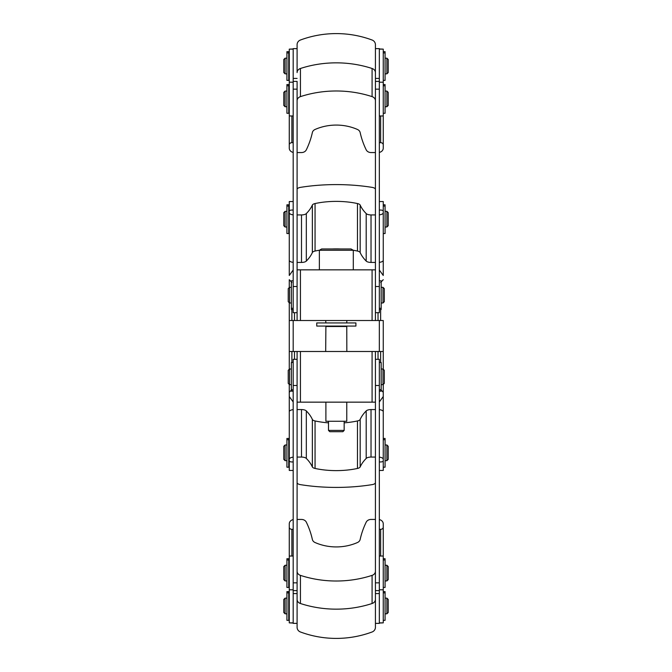 <?xml version="1.0" encoding="UTF-8"?>
<svg xmlns="http://www.w3.org/2000/svg" width="672" height="672" viewBox="0 0 672 672"><rect width="100%" height="100%" fill="white"/><g stroke="black" fill="none" stroke-linecap="round" stroke-linejoin="round"><path stroke-width="1.01" d="M379.336 286.507L375.421 286.507L375.421 312.682L379.336 312.682L379.336 89.149L375.421 89.149L375.421 269.85L297.1 269.85L297.1 320.51L383.25 320.51L380.638 320.51L380.638 309.523M297.1 320.51L289.271 320.51L291.883 320.51L291.883 309.523M325.685 320.51L325.895 322.938M355.916 322.938L316.756 322.938L316.756 326.071L355.916 326.071L355.916 322.938L346.777 322.938L346.836 320.51M291.883 282.517L289.271 279.703L289.271 287.591M289.271 302.736L289.271 369.264L289.271 351.49L291.883 351.49L289.271 351.49M293.185 270.026L289.271 275.478L289.271 201.55L293.185 201.55M379.336 270.026L383.25 275.478L383.25 201.55L379.336 201.55M383.25 369.264L383.25 351.49L380.638 351.49L383.25 351.49L383.25 369.264L383.25 320.51M383.25 279.703L380.638 282.517M375.421 269.85L375.421 320.51M297.1 351.49L375.421 351.49L375.421 402.15L297.1 402.15L297.1 351.49L291.883 351.49L291.883 362.477M380.638 362.477L380.638 351.49L375.421 351.49M346.836 351.49L325.685 351.49L325.895 326.5L346.777 326.5L346.836 351.49M291.883 389.483L289.271 392.297L289.271 384.409L289.271 470.45L293.185 470.45M293.185 401.974L289.271 396.522L289.271 392.297M379.336 401.974L383.25 396.522L383.25 470.45L379.336 470.45M383.25 396.522L383.25 384.409M383.25 392.297L380.638 389.483M379.336 582.851L379.336 385.493L375.421 385.493L375.421 590.612L379.336 590.612L379.336 582.851L375.421 582.851M375.421 385.493L375.421 359.318L379.336 359.318L379.336 385.493M375.421 571.276A5.225 4.402 180 0 1 372.086 575.375L372.086 603.515A5.225 4.402 180 0 0 375.421 599.416L375.421 531.535M375.421 519.439L371.028 519.439A5.225 4.402 180 0 0 366.198 522.169A104.429 87.956 180 0 0 360.167 539.44A5.225 4.402 180 0 1 357.462 542.531A45.688 38.48 180 0 1 315.059 542.531A5.225 4.402 180 0 1 312.354 539.44A104.429 87.956 180 0 0 306.323 522.169A5.225 4.402 180 0 0 301.493 519.439L297.1 519.439M293.185 529.334L291.883 529.334A2.612 2.201 180 0 1 289.271 527.134L289.271 523.841A5.225 4.402 180 0 1 293.185 519.582M297.1 531.535L297.1 599.416A5.225 4.402 180 0 0 300.434 603.515A99.204 83.563 180 0 0 372.086 603.515M372.086 575.375A99.204 83.563 180 0 1 300.434 575.375A5.225 4.402 180 0 1 297.1 571.276M379.336 529.334L380.638 529.334L380.638 556.03M379.336 519.582A5.225 4.402 180 0 1 383.25 523.841L383.25 527.134A2.612 2.201 180 0 1 380.638 529.334M383.25 527.134L383.25 555.274A2.612 2.201 180 0 1 383.09 556.03M289.43 556.03A2.612 2.201 180 0 1 289.271 555.274L289.271 527.134M379.336 590.612L379.336 622.868L383.25 622.868L383.25 556.03L379.336 556.03L379.336 589.798L383.25 589.798M379.336 623.036L383.25 622.868M375.421 623.372L379.336 623.372L379.336 593.586L375.421 593.586M379.336 320.51L379.336 351.49M375.421 482.614A5.225 2.167 0 0 1 372.086 484.638A99.204 41.177 0 0 1 300.434 484.638A5.225 2.167 0 0 1 297.1 482.614M375.421 457.069L371.028 457.069A5.225 2.167 0 0 0 366.198 458.422A104.429 43.344 0 0 0 360.167 466.931A5.225 2.167 0 0 1 357.462 468.451A45.688 18.959 0 0 1 315.059 468.451A5.225 2.167 0 0 1 312.354 466.931L312.354 419.429A5.225 2.167 0 0 0 315.059 420.949A45.688 18.959 0 0 0 328.499 422.839M312.354 466.931A104.429 43.344 0 0 0 306.323 458.422A5.225 2.167 0 0 0 301.493 457.069L301.493 409.567A5.225 2.167 0 0 1 306.323 410.92A104.429 43.344 0 0 1 312.354 419.429M301.493 457.069L297.1 457.069M293.185 461.95L291.883 461.95A2.612 1.084 0 0 1 289.271 460.866L289.271 459.236A5.225 2.167 0 0 1 293.185 457.145M379.336 461.95L380.638 461.95A2.612 1.084 0 0 0 383.25 460.866L383.25 411.734A5.225 2.167 0 0 0 379.336 409.643M379.336 457.145A5.225 2.167 0 0 1 383.25 459.236M360.167 466.931L360.167 419.429A5.225 2.167 0 0 1 357.462 420.949A45.688 18.959 0 0 1 344.165 422.831M360.167 419.429A104.429 43.344 0 0 1 366.198 410.92A5.225 2.167 0 0 1 371.028 409.567L375.421 409.567M289.271 459.236L289.271 411.734A5.225 2.167 0 0 1 293.185 409.643M301.493 409.567L297.1 409.567M383.25 460.866L383.25 413.364M297.1 402.15L297.1 627.312A5.225 5.006 0 0 0 300.434 631.982A99.204 95.155 0 0 0 372.086 631.982A5.225 5.006 0 0 0 375.421 627.312L375.421 590.612M375.421 189.386A5.225 2.167 0 0 0 372.086 187.37A99.204 41.177 0 0 0 300.434 187.37A5.225 2.167 0 0 0 297.1 189.386M319.46 250.211A45.688 18.959 0 0 0 315.059 251.051A5.225 2.167 0 0 0 312.354 252.571L312.354 205.069A5.225 2.167 0 0 1 315.059 203.549A45.688 18.959 0 0 1 357.462 203.549A5.225 2.167 0 0 1 360.167 205.069A104.429 43.344 0 0 0 366.198 213.578A5.225 2.167 0 0 0 371.028 214.931L375.421 214.931M312.354 252.571A104.429 43.344 0 0 1 306.323 261.08A5.225 2.167 0 0 1 301.493 262.433L301.493 214.931A5.225 2.167 0 0 0 306.323 213.578A104.429 43.344 0 0 0 312.354 205.069M301.493 262.433L297.1 262.433M293.185 210.05L291.883 210.05A2.612 1.084 0 0 0 289.271 211.134L289.271 260.266A5.225 2.167 0 0 0 293.185 262.357M379.336 262.357A5.225 2.167 0 0 0 383.25 260.266L383.25 212.764A5.225 2.167 0 0 1 379.336 214.855M375.421 262.433L371.028 262.433L371.028 214.931M353.262 250.244A45.688 18.959 0 0 1 357.462 251.051A5.225 2.167 0 0 1 360.167 252.571A104.429 43.344 0 0 0 366.198 261.08A5.225 2.167 0 0 0 371.028 262.433M340.469 248.968A45.688 18.959 0 0 0 332.052 248.968M383.25 258.636L383.25 212.764M383.25 211.134A2.612 1.084 0 0 0 380.638 210.05L379.336 210.05M289.271 212.764A5.225 2.167 0 0 0 293.185 214.855M301.493 214.931L297.1 214.931M375.421 48.628L379.336 48.628L379.336 78.414L375.421 78.414L375.421 81.388L379.336 81.388L379.336 49.132L383.25 49.132L383.25 82.202L379.336 82.202L379.336 115.97L383.25 115.97L383.25 82.202M383.25 49.132L379.336 48.964M375.421 72.584A5.225 4.402 180 0 0 372.086 68.485A99.204 83.563 180 0 0 300.434 68.485A5.225 4.402 180 0 0 297.1 72.584L297.1 44.688A5.225 5.006 0 0 1 300.434 40.018A99.204 95.155 0 0 1 372.086 40.018A5.225 5.006 0 0 1 375.421 44.688L375.421 140.465M375.421 100.724A5.225 4.402 180 0 0 372.086 96.625A99.204 83.563 180 0 0 300.434 96.625A5.225 4.402 180 0 0 297.1 100.724L297.1 312.682L293.185 312.682L293.185 286.507L297.1 286.507M375.421 152.561L371.028 152.561A5.225 4.402 180 0 1 366.198 149.831A104.429 87.956 180 0 1 360.167 132.56A5.225 4.402 180 0 0 357.462 129.469A45.688 38.48 180 0 0 315.059 129.469A5.225 4.402 180 0 0 312.354 132.56A104.429 87.956 180 0 1 306.323 149.831A5.225 4.402 180 0 1 301.493 152.561L297.1 152.561M289.43 115.97A2.612 2.201 180 0 0 289.271 116.726L289.271 144.866A2.612 2.201 180 0 1 291.883 142.666L293.185 142.666M379.336 152.418A5.225 4.402 180 0 0 383.25 148.159L383.25 116.726A2.612 2.201 180 0 0 383.09 115.97M383.25 144.866A2.612 2.201 180 0 0 380.638 142.666L379.336 142.666M297.1 140.465L297.1 81.388L293.185 81.388L293.185 49.132L289.271 49.132L289.271 82.202L293.185 82.202L293.185 115.97L289.271 115.97L289.271 82.202M293.185 152.418A5.225 4.402 180 0 1 289.271 148.159L289.271 144.866M383.25 120.019L383.25 148.159M325.895 421.268L346.777 421.268L325.895 421.268L325.895 402.15M328.499 430.408L344.165 430.408L342.863 431.71L329.809 431.71L328.499 430.408L328.499 421.268M353.304 269.85L319.368 269.85L319.368 250.27L353.304 250.27L353.304 269.85M353.304 250.27L351.044 248.968L321.628 248.968L319.368 250.27M344.165 430.408L344.165 421.268M346.777 421.268L346.777 402.15M327.197 326.5L327.197 326.071M345.467 326.5L345.467 326.071M379.336 89.149L379.336 81.388M293.185 385.493L297.1 385.493L297.1 359.318L293.185 359.318L293.185 582.851L297.1 582.851M297.1 590.612L293.185 590.612L293.185 582.851M289.271 589.798L293.185 589.798L293.185 556.03L289.271 556.03L289.271 622.868L293.185 622.868L293.185 590.612M293.185 623.036L289.271 622.868M297.1 623.372L293.185 623.372L293.185 593.586L297.1 593.586M293.185 320.51L293.185 351.49M297.1 78.414L293.185 78.414L293.185 48.628L297.1 48.628M289.271 49.132L293.185 48.964M293.185 81.388L293.185 286.507M386.904 580.927L388.214 579.617L388.214 566.563L386.904 565.261L386.904 580.927L385.081 580.927M285.096 565.261L285.096 580.927L283.786 579.617L283.786 566.563L285.096 565.261L286.919 565.261M386.904 613.805L388.214 612.503L388.214 599.449L386.904 598.147L386.904 613.805L385.081 613.805M285.096 598.147L285.096 613.805L283.786 612.503L283.786 599.449L285.096 598.147L286.919 598.147M386.904 460.656L388.214 459.354L388.214 446.3L386.904 444.99L386.904 460.656L385.081 460.656M285.096 444.99L285.096 460.656L283.786 459.354L283.786 446.3L285.096 444.99L286.919 444.99M386.904 227.01L388.214 225.7L388.214 212.646L386.904 211.344L386.904 227.01L385.081 227.01M285.096 211.344L285.096 227.01L283.786 225.7L283.786 212.646L285.096 211.344L286.919 211.344M386.904 73.853L388.214 72.551L388.214 59.497L386.904 58.195L386.904 73.853L385.081 73.853M285.096 58.195L285.096 73.853L283.786 72.551L283.786 59.497L285.096 58.195L286.919 58.195M386.904 106.739L388.214 105.437L388.214 92.383L386.904 91.073L386.904 106.739L385.081 106.739M285.096 91.073L285.096 106.739L283.786 105.437L283.786 92.383L285.096 91.073L286.919 91.073M289.531 384.67L288.229 383.359L288.229 370.306L289.531 369.004L289.531 384.67L291.362 384.67M289.531 302.996L288.229 301.694L288.229 288.641L289.531 287.33L289.531 302.996L291.362 302.996M382.99 384.67L384.3 383.359L384.3 370.306L382.99 369.004L382.99 384.67L381.167 384.67M382.99 302.996L384.3 301.694L384.3 288.641L382.99 287.33L382.99 302.996L381.167 302.996M383.25 558.734L385.081 558.734L385.081 587.454L383.25 587.454M288.75 559.978L288.75 558.734L286.919 558.734L286.919 587.454L288.75 587.454L288.75 559.978L286.919 559.978M383.25 591.62L385.081 591.62L385.081 620.332L383.25 620.332M288.75 592.855L288.75 591.62L286.919 591.62L286.919 620.332L288.75 620.332L288.75 592.855L286.919 592.855M383.25 438.463L385.081 438.463L385.081 467.183L383.25 467.183M288.75 439.706L288.75 438.463L286.919 438.463L286.919 467.183L288.75 467.183L288.75 439.706L286.919 439.706M383.25 204.817L385.081 204.817L385.081 233.537L383.25 233.537M288.75 206.06L288.75 204.817L286.919 204.817L286.919 233.537L288.75 233.537L288.75 206.06L286.919 206.06M383.25 51.668L385.081 51.668L385.081 80.38L383.25 80.38M288.75 52.912L288.75 51.668L286.919 51.668L286.919 80.38L288.75 80.38L288.75 52.912L286.919 52.912M383.25 84.546L385.081 84.546L385.081 113.266L383.25 113.266M288.75 85.789L288.75 84.546L286.919 84.546L286.919 113.266L288.75 113.266L288.75 85.789L286.919 85.789M293.185 391.196L291.362 391.196L291.362 362.477L293.185 362.477M379.336 391.196L381.167 391.196L381.167 362.477L379.336 362.477M379.336 309.523L381.167 309.523L381.167 280.804L379.336 280.804M293.185 309.523L291.362 309.523L291.362 280.804L293.185 280.804M294.487 312.682L294.487 320.51M378.034 312.682L378.034 320.51M372.086 269.85L372.086 320.51M300.434 269.85L300.434 320.51M294.487 359.318L294.487 351.49M378.034 359.318L378.034 351.49M372.086 402.15L372.086 351.49M300.434 402.15L300.434 351.49M291.883 529.334L291.883 556.03M300.434 575.375L300.434 603.515M315.059 468.451L315.059 420.949M306.323 458.422L306.323 410.92M357.462 468.451L357.462 420.949M366.198 458.422L366.198 410.92M371.028 457.069L371.028 409.567M315.059 251.051L315.059 203.549M306.323 261.08L306.323 213.578M357.462 251.051L357.462 203.549M360.167 252.571L360.167 205.069M366.198 261.08L366.198 213.578M372.086 68.485L372.086 96.625M380.638 115.97L380.638 142.666M291.883 115.97L291.883 142.666M300.434 68.485L300.434 96.625M293.185 89.149L297.1 89.149M383.25 559.978L385.081 559.978M383.25 592.855L385.081 592.855M383.25 439.706L385.081 439.706M383.25 206.06L385.081 206.06M383.25 52.912L385.081 52.912M383.25 85.789L385.081 85.789M293.185 389.953L291.362 389.953M379.336 389.953L381.167 389.953M379.336 308.28L381.167 308.28M293.185 308.28L291.362 308.28M285.096 580.927L286.919 580.927M288.75 580.927L289.271 580.927M288.75 565.261L289.271 565.261M385.081 565.261L386.904 565.261M285.096 613.805L286.919 613.805M288.75 613.805L289.271 613.805M288.75 598.147L289.271 598.147M385.081 598.147L386.904 598.147M285.096 460.656L286.919 460.656M288.75 460.656L289.271 460.656M288.75 444.99L289.271 444.99M385.081 444.99L386.904 444.99M285.096 227.01L286.919 227.01M288.75 227.01L289.271 227.01M288.75 211.344L289.271 211.344M385.081 211.344L386.904 211.344M285.096 73.853L286.919 73.853M288.75 73.853L289.271 73.853M288.75 58.195L289.271 58.195M385.081 58.195L386.904 58.195M285.096 106.739L286.919 106.739M288.75 106.739L289.271 106.739M288.75 91.073L289.271 91.073M385.081 91.073L386.904 91.073M289.531 369.004L291.362 369.004M289.531 287.33L291.362 287.33M382.99 369.004L381.167 369.004M382.99 287.33L381.167 287.33"/></g></svg>

